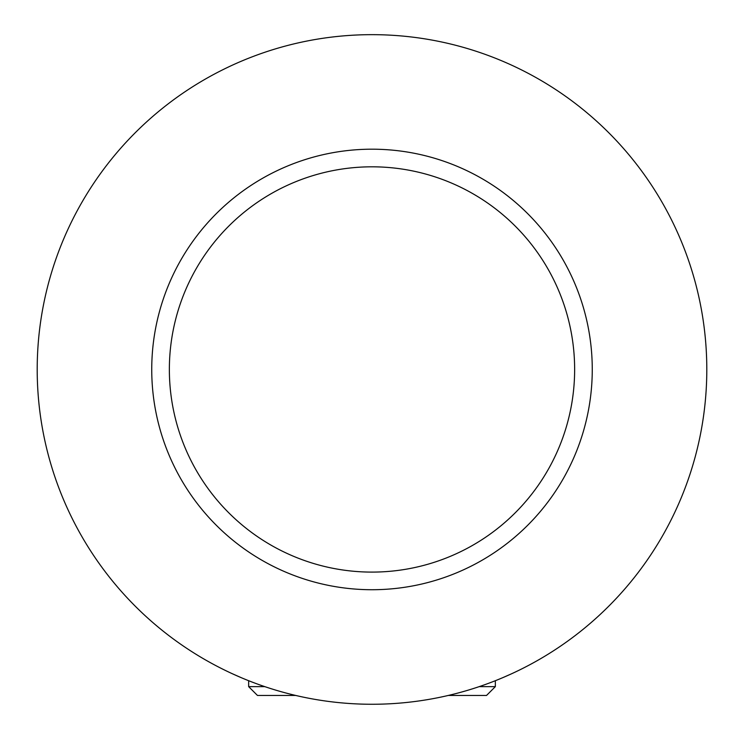 <?xml version="1.0" encoding="UTF-8"?>
<svg xmlns="http://www.w3.org/2000/svg" width="744" height="744" viewBox="0 0 744 744"><rect width="100%" height="100%" fill="white"/><g stroke="black" fill="none" stroke-linecap="round" stroke-linejoin="round"><path stroke-width="1.12" d="M479.183 686.638L495.346 686.638L486.539 695.445L448.297 695.445M502.684 677.7L511.249 673.924M151.739 369.461A220.261 220.261 0 0 1 372 149.191A220.261 220.261 0 0 1 592.261 369.461A220.261 220.261 0 0 1 372 589.722A220.261 220.261 0 0 1 151.739 369.461A220.261 220.261 0 0 0 372 589.722A220.261 220.261 0 0 0 592.261 369.461M37.2 369.461A334.8 334.8 0 0 1 372 34.661A334.8 334.8 0 0 1 706.8 369.461A334.8 334.8 0 0 1 372 704.261A334.8 334.8 0 0 1 37.2 369.461M234.769 674.836L232.091 673.618M232.76 673.924L241.316 677.7M295.703 695.445L257.461 695.445L248.654 686.638L264.817 686.638M574.638 369.461A202.638 202.638 0 0 0 372 166.814A202.638 202.638 0 0 0 169.362 369.461A202.638 202.638 0 0 0 372 572.099A202.638 202.638 0 0 0 574.638 369.461M495.346 686.638L495.346 680.704M248.654 686.638L248.654 680.704"/></g></svg>
